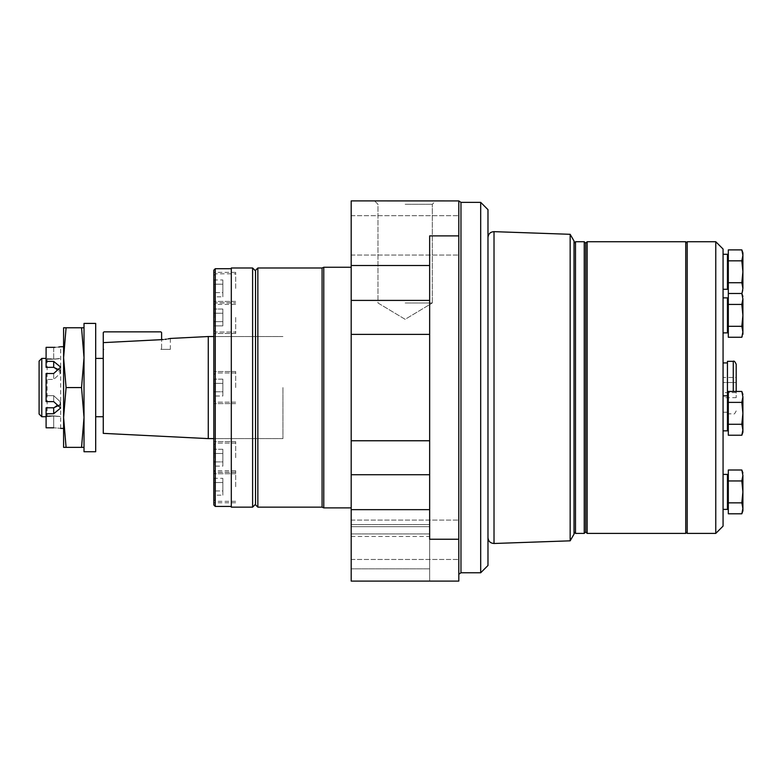 <?xml version="1.0" encoding="UTF-8"?>
<svg xmlns="http://www.w3.org/2000/svg" width="782" height="782" viewBox="0 0 782 782"><rect width="100%" height="100%" fill="white"/><g stroke="black" fill="none" stroke-linecap="round" stroke-linejoin="round"><path stroke-width="0.59" stroke-dasharray="3.91 2.93" d="M405.144 302.986L432.319 302.986L405.144 302.986M213.809 504.967L213.809 270.171M213.809 288.402L213.809 272.361L213.809 288.402M213.809 387.569L213.809 438.614L213.809 387.569M213.809 457.695L213.809 441.654L213.809 457.695M213.809 486.736L213.809 470.696L213.809 486.736M213.809 317.453L213.809 333.494L213.809 317.453M235.685 317.453L235.685 333.494L235.685 317.453M214.102 288.402L214.102 301.529L214.102 288.402M215.558 288.402L215.558 273.817L215.558 288.402M214.102 313.24L214.102 325.869L214.102 309.027L214.102 325.869L214.102 313.24L222.85 313.24L222.85 321.656L214.102 321.656L222.85 321.656L222.85 325.869L214.102 325.869L222.85 325.869L222.85 313.24L214.102 313.24L222.85 313.24L222.85 309.027L214.102 309.027L222.85 309.027L222.85 321.656L214.102 321.656L222.85 321.656L222.85 325.869L222.85 313.24L214.102 313.24M214.102 317.453L214.102 304.325L214.102 317.453M215.558 317.453L215.558 302.869L215.558 317.453M235.685 387.569L235.685 371.528L235.685 387.569M215.558 387.569L215.558 372.985L215.558 387.569M214.102 387.569L214.102 400.697L214.102 387.569M235.685 457.695L235.685 441.654L235.685 457.695M215.558 457.695L215.558 443.111L215.558 457.695M214.102 457.695L214.102 444.567L214.102 457.695M235.685 486.736L235.685 470.696L235.685 486.736M215.558 486.736L215.558 472.152L215.558 486.736M214.102 486.736L214.102 499.864L214.102 486.736M222.85 296.828L222.85 284.198L214.102 284.198L214.102 296.828L214.102 279.985L214.102 284.198L222.85 284.198L222.85 292.615L214.102 292.615L222.85 292.615L222.85 296.828L214.102 296.828M222.85 279.985L222.85 284.198L222.85 279.985L214.102 279.985M214.102 383.366L214.102 395.995L214.102 379.153L214.102 395.995L214.102 379.153L214.102 383.366L222.85 383.366L222.85 391.782L214.102 391.782L222.85 391.782L222.85 395.995L214.102 395.995L222.85 395.995L222.85 383.366L214.102 383.366L222.85 383.366L222.85 379.153L214.102 379.153L222.85 379.153L222.85 391.782L214.102 391.782L222.85 391.782L222.85 395.995L222.85 383.366L214.102 383.366M214.102 453.482L214.102 466.111L214.102 449.279L214.102 466.111L214.102 449.279L214.102 453.482L222.85 453.482L222.85 461.908L214.102 461.908L222.85 461.908L222.85 466.111L214.102 466.111L222.85 466.111L222.85 453.482L214.102 453.482L222.85 453.482L222.85 449.279L214.102 449.279L222.85 449.279L222.85 461.908L214.102 461.908L222.85 461.908L222.85 466.111L222.85 453.482L214.102 453.482M222.85 495.162L222.85 482.533L214.102 482.533L214.102 495.162L214.102 478.32L214.102 482.533L222.85 482.533L222.85 490.949L214.102 490.949L222.85 490.949L222.85 495.162L214.102 495.162M222.85 478.32L222.85 482.533L222.85 478.32L214.102 478.32M222.85 453.482L222.85 449.279L222.85 453.482M222.85 383.366L222.85 379.153L222.85 383.366M222.85 313.24L222.85 309.027L222.85 313.24M282.937 387.569L282.937 438.614L282.937 387.569M405.144 204.288L432.319 204.288L405.144 204.288M374.588 200.906L377.98 204.288L377.98 302.986L405.144 319.31L432.319 302.986L405.144 319.31L377.98 302.986L377.98 204.288L374.588 200.906L435.701 200.906L374.588 200.906L435.701 200.906L432.319 204.288L435.701 200.906M215.265 506.423L215.265 268.715M231.306 507.156L231.306 267.991M252.606 507.156L252.606 267.991M255.518 504.82L255.518 504.243M323.777 507.889L323.777 267.258M351.186 387.569L351.186 507.889L351.186 387.569M429.65 474.723L429.65 539.238L429.65 440.765L429.65 474.723L351.186 474.723L351.186 581.094L351.186 524.566L351.186 581.094L429.65 581.094L429.65 524.566L429.65 581.094L458.809 581.094L458.809 200.906L351.186 200.906L351.186 474.723M429.65 526.677L429.65 536.501L429.65 526.677L351.186 526.677L351.186 524.566L351.186 536.501L351.186 526.677L429.65 526.677M429.65 440.765L429.65 300.415L429.65 440.765L351.186 440.765M429.65 300.415L429.65 235.9L429.65 300.415L351.186 300.415M351.186 539.776L351.186 520.089L351.186 539.776M351.186 235.362L351.186 215.676L351.186 235.362M458.809 539.238L429.65 539.238L429.65 235.9L458.809 235.9M458.809 387.569L458.809 574.232L458.809 387.569M458.809 539.776L458.809 520.089L458.809 539.776M458.809 235.362L458.809 215.676L458.809 235.362M480.686 572.786L480.686 202.362M487.978 565.494L487.978 209.654M487.978 387.569L487.978 537.664L487.978 387.569M570.156 540.831L570.156 234.307M574.027 534.135L574.027 241.012M235.685 288.402L235.685 272.361L235.685 288.402M103.263 349.358L103.263 348.635L103.996 349.358L103.263 349.358L103.996 349.358L103.263 348.635L103.263 349.358M53.684 415.995L60.243 416.738C60.654 415.926 46.715 415.926 47.125 416.738L53.684 415.995M53.684 359.153L47.125 358.4C46.715 359.212 60.654 359.212 60.243 358.4L53.684 359.153M103.263 433.365L103.263 332.594L103.996 331.861L160.877 331.861L161.6 332.594L161.6 349.358L170.349 349.358L160.877 349.358L161.6 348.635L161.6 349.358L160.877 349.358L161.6 348.635L161.6 339.652M46.099 361.392L46.099 347.345L46.099 367.354L46.099 361.392L53.684 361.392L60.683 367.159L53.684 373.522L46.099 373.522L46.099 379.475L53.684 379.475L46.099 379.475L46.099 387.569L46.099 373.522L46.099 401.625L46.099 395.663L46.099 401.625L53.684 401.625L60.683 407.989L53.684 413.746L46.099 413.746L46.099 407.793L53.684 407.793L60.683 402.153L53.684 395.663L60.683 402.153L59.813 404.988M63.596 387.569L63.596 428.409L63.596 387.569M46.099 347.345L53.684 347.345L53.684 359.261C62.716 358.332 62.716 358.332 53.684 359.261C62.716 358.332 62.716 358.332 53.684 359.261L46.099 359.261L46.099 347.345M60.683 428.409L60.683 346.739L60.116 346.827M58.718 347.032L55.053 347.316M53.684 427.803L53.684 415.887L46.099 415.887L46.099 427.803L46.099 415.887L53.684 415.887C62.716 416.816 62.716 416.816 53.684 415.887C62.716 416.816 62.716 416.816 53.684 415.887L53.684 427.803C62.716 428.458 62.716 428.458 53.684 427.803L46.099 427.803L46.099 413.746M66.079 327.775L63.596 327.775L63.596 357.677L66.079 327.775L84.016 327.775L84.016 417.471L81.543 447.363L84.016 447.363L84.016 327.775M81.543 447.363L66.079 447.363L63.596 417.471L66.079 387.569L81.543 387.569L84.016 417.471L84.016 447.363M66.079 447.363L63.596 447.363L63.596 357.677L66.079 387.569M59.813 370.16L60.683 372.985L53.684 379.475L60.683 372.985L53.684 367.354L46.099 367.354L46.099 359.261L53.684 359.261L53.684 347.345M46.099 395.663L53.684 395.663L53.684 401.625L53.684 395.663L46.099 395.663M81.543 327.775L84.016 357.677L81.543 387.569M84.016 451.742L84.016 323.406M95.687 451.742L95.687 323.406M95.687 387.569L95.687 358.4L95.687 387.569M41.788 416.738L41.788 358.4M39.1 414.059L39.1 361.089M208.266 438.614L208.266 336.534M170.183 338.459L169.674 338.577M168.022 338.899L166.458 339.163M164.943 339.368L163.311 339.535M742.9 334.334L742.9 315.381L741.835 304.433L742.9 298.959L742.9 315.381L741.835 304.433L728.316 304.433L728.316 326.319L741.835 326.319L742.9 315.381L742.9 334.334L741.835 326.319L742.9 331.793L741.835 326.319L728.316 326.319L728.316 337.267L728.316 249.888M728.316 326.319L741.835 326.319L742.9 315.381L742.9 331.793L741.835 337.267L728.316 337.267L728.316 293.485L728.316 304.433L741.835 304.433L728.316 304.433M742.206 336.162L741.835 337.267M741.835 326.319L742.9 315.381L742.577 296.036M742.206 292.566L742.724 290.366M742.9 290.738L741.835 282.722L728.316 282.722M741.835 282.722L742.9 271.774L741.835 260.836L728.316 260.836M741.835 260.836L742.9 255.362L742.577 252.439M728.316 293.485L741.835 293.485L742.9 298.959L741.835 293.485L728.316 293.67M574.027 387.569L574.027 531.946L574.027 387.569M575.484 533.402L575.484 241.736M723.067 526.12L723.067 249.028M723.067 271.774L723.067 289.281L723.067 271.774M723.067 315.381L723.067 297.874L723.067 315.381M723.067 413.336L723.067 430.843L723.067 413.336M723.067 491.898L723.067 474.4L723.067 491.898M723.067 332.878L727.446 332.878L727.446 297.874L727.446 332.878L727.446 297.874L723.067 297.874M728.316 271.774L728.316 288.695L728.316 271.774M728.316 315.381L728.316 298.46L728.316 315.381M584.232 533.402L584.232 241.736M585.689 531.946L585.689 243.192M587.145 533.402L587.145 241.736M685.736 533.402L685.736 241.736M687.192 533.402L687.192 241.736M715.774 533.402L715.774 241.736M727.446 289.281L727.446 254.277M727.446 271.774L727.446 288.695L727.446 271.774M727.446 315.381L727.446 298.46L727.446 315.381M728.316 391.45L728.316 402.388L728.316 391.45L741.835 391.45L742.9 396.924L742.9 413.336L742.9 396.924L741.835 402.388L728.316 402.388L728.316 424.284L728.316 391.45M742.9 432.299L741.835 424.284L742.9 432.299L742.9 413.336L742.9 429.758L741.835 435.232L728.316 435.232L728.316 402.388L741.835 402.388L742.9 396.924L741.835 391.45M728.316 413.336L728.316 430.256L728.316 413.336M741.835 435.232L742.206 434.127M728.316 424.284L741.835 424.284L742.9 413.336L742.9 429.758L741.835 424.284L728.316 424.284L741.835 424.284L742.9 413.336L741.835 402.388L728.316 402.388M741.835 304.433L742.9 298.959L741.835 304.433L742.9 315.381L742.9 296.417M742.9 288.196L742.9 252.821M741.835 424.284L742.9 413.336L741.835 402.388L742.9 396.924L742.577 394.001M742.9 510.861L741.835 502.846L742.9 508.32L741.835 502.846L742.9 491.898L741.835 480.95L728.316 480.95L728.316 502.846L728.316 470.002L728.316 480.95L728.316 470.002L741.835 470.002L742.9 475.476L741.835 480.95L728.316 480.95L741.835 480.95L742.9 475.476L741.835 470.002M741.835 502.846L742.9 491.898L741.835 502.846L728.316 502.846L741.835 502.846L728.316 502.846L728.316 513.794L728.316 480.95M728.316 502.846L728.316 513.794L741.835 513.794L742.9 508.32L742.9 472.944L742.9 491.898L741.835 480.95L742.9 475.476L742.577 472.563M741.835 513.794L742.206 512.689M742.9 472.944L742.9 491.898L741.835 480.95M742.9 394.382L742.9 413.336L741.835 402.388M723.067 430.843L727.446 430.843L727.446 361.323M736.194 391.45L736.194 364.236M736.194 377.471L736.194 382.515L736.194 377.471L723.067 377.471L723.067 392.623L736.194 392.623L736.194 382.515L736.194 397.676L736.194 392.623L723.067 392.623L723.067 397.676L736.194 397.676M723.067 397.676L723.067 382.515L736.194 382.515L723.067 382.515L723.067 377.471M728.316 491.898L728.316 474.977L728.316 491.898M727.446 509.395L727.446 474.4L727.446 509.395L727.446 474.4L723.067 474.4M727.446 491.898L727.446 474.977L727.446 491.898M727.446 413.336L727.446 430.256L727.446 413.336M257.855 507.156L257.855 267.991M322.076 507.156L322.076 267.991M429.65 568.837L351.186 568.837L429.65 568.837M429.65 533.92L351.186 533.92L429.65 533.92M429.65 509.649L351.186 509.649M429.65 334.383L351.186 334.383M429.65 265.499L351.186 265.499M460.969 572.786L460.969 202.362M494.019 543.49L494.019 231.648M53.684 407.793L53.684 413.746M53.684 361.392L53.684 367.354M53.684 373.522L53.684 379.475L53.684 373.522M733.272 391.45L733.272 361.323M235.685 301.412L213.809 301.412L235.685 301.412M235.685 333.494L213.809 333.494L235.685 333.494M214.102 301.529L215.558 302.986L235.685 302.986M214.102 275.284L215.558 273.817L235.685 273.817M214.102 330.571L215.558 332.037L235.685 332.037L215.558 332.037L214.102 330.571M214.102 304.325L215.558 302.869L235.685 302.869L215.558 302.869L214.102 304.325M235.685 371.528L213.809 371.528L235.685 371.528M235.685 403.61L213.809 403.61L235.685 403.61M235.685 372.985L215.558 372.985L214.102 374.451L215.558 372.985L235.685 372.985M235.685 402.153L215.558 402.153L214.102 400.697L215.558 402.153L235.685 402.153M235.685 441.654L213.809 441.654L235.685 441.654M235.685 473.736L213.809 473.736L235.685 473.736M235.685 443.111L215.558 443.111L214.102 444.567L215.558 443.111L235.685 443.111M235.685 472.279L215.558 472.279L214.102 470.823L215.558 472.279L235.685 472.279M235.685 470.696L213.809 470.696M235.685 502.777L213.809 502.777M235.685 472.152L215.558 472.152L214.102 473.618M235.685 501.321L215.558 501.321L214.102 499.864M282.937 336.534L213.809 336.534L282.937 336.534M282.937 438.614L213.809 438.614L282.937 438.614M432.319 302.986L432.319 204.288L432.319 302.986M351.186 524.566L429.65 524.566L351.186 524.566M351.186 536.501L429.65 536.501M351.186 255.049L458.809 255.049L351.186 255.049M351.186 215.676L458.809 215.676L351.186 215.676M351.186 559.462L458.809 559.462L351.186 559.462M351.186 520.089L458.809 520.089L351.186 520.089M235.685 272.361L213.809 272.361M235.685 304.442L213.809 304.442M46.099 416.738L47.125 416.738L47.125 358.4L46.099 358.4M60.683 407.989L60.683 402.153L60.683 407.989M60.683 372.985L60.683 367.159L60.683 372.985M170.349 349.358L170.349 338.43M728.316 298.46L727.446 298.46M728.316 332.291L727.446 332.291M727.446 412.222L723.067 412.222M736.194 410.902C734.953 413.59 733.985 414.568 733.272 413.825L727.446 413.825M728.316 474.977L727.446 474.977M728.316 508.818L727.446 508.818M727.446 395.839L723.067 395.839M728.316 396.425L727.446 396.425M728.316 430.256L727.446 430.256"/><path stroke-width="1.17" d="M213.809 270.171L213.809 504.967L215.265 506.423L215.265 268.715L213.809 270.171M435.701 200.906L374.588 200.906M231.306 267.991L231.306 507.156L252.606 507.156L252.606 267.991L231.306 267.991M351.186 267.258L323.777 267.258L322.076 267.991L257.855 267.991L255.518 270.318L255.518 504.243L252.606 507.156M255.518 270.318L255.518 504.82L257.855 507.156L257.855 267.991M323.777 267.258L323.777 507.889L322.076 507.156L257.855 507.156M429.65 474.723L351.186 474.723L351.186 581.094L458.809 581.094L458.809 539.238L429.65 539.238L429.65 235.9L458.809 235.9L458.809 539.238M480.686 202.362L480.686 572.786L487.978 565.494L487.978 209.654L480.686 202.362L460.969 202.362L458.809 200.915L351.186 200.906L351.186 474.723M458.809 200.906L458.809 235.9M570.156 540.831L574.027 534.135L574.027 241.012L570.156 234.307L570.156 540.831L494.019 543.49C490.373 543.246 488.359 541.3 487.978 537.664M163.311 339.535L161.6 339.652C172.89 338.225 172.89 338.225 161.6 339.652L161.6 332.594L160.877 331.861L103.996 331.861L103.263 332.594L103.263 433.365L208.266 438.614L208.266 336.534L213.809 336.534M66.079 327.775L63.596 327.775L63.596 357.677L66.079 387.569L81.543 387.569L84.016 357.677L81.543 327.775L66.079 327.775L63.596 357.677L63.596 417.471L66.079 447.363L81.543 447.363L84.016 417.471L81.543 387.569M59.813 404.988L53.684 407.793L46.099 407.793L46.099 413.746L53.684 413.746L60.683 407.989L53.684 401.625L46.099 401.625L46.099 373.522L53.684 373.522L60.683 367.159L53.684 361.392L46.099 361.392L46.099 347.345L53.684 347.345C62.716 346.68 62.716 346.68 53.684 347.345L55.053 347.316M60.116 346.827L58.718 347.032M46.099 413.746L46.099 427.803L53.684 427.803C62.716 428.458 62.716 428.458 53.684 427.803M84.016 327.775L81.543 327.775M66.079 387.569L63.596 417.471L63.596 447.363L66.079 447.363M84.016 447.363L81.543 447.363M46.099 361.392L46.099 367.354L53.684 367.354L59.813 370.16M84.016 323.406L84.016 451.742L95.687 451.742L95.687 323.406L84.016 323.406M41.788 358.4L41.788 416.738L39.1 414.059L39.1 361.089L41.788 358.4L46.099 358.4M208.266 336.534L170.183 338.459M169.674 338.577L168.932 338.733M168.511 338.811L168.022 338.899M166.458 339.163L164.943 339.368M103.263 342.624L161.6 339.652L103.263 342.624M728.316 326.319L741.835 326.319L742.9 315.381L741.835 304.433L728.316 304.433L728.316 337.267L741.835 337.267L742.206 336.162M741.835 326.319L742.9 331.793L741.835 337.267M742.577 296.036L741.835 293.485L742.9 298.959L742.9 334.334M741.835 304.433L742.9 298.959L741.835 293.485L728.316 293.485L728.316 304.433M728.316 282.722L741.835 282.722L742.9 271.774L741.835 260.836L728.316 260.836L728.316 293.485M742.724 290.366L741.835 293.67M741.835 282.722L742.9 288.196L742.206 292.566M742.577 252.439L741.835 249.888L728.316 249.888L728.316 260.836M574.027 243.192L575.484 241.736L575.484 533.402L574.027 531.946M715.774 241.736L723.067 249.028L723.067 526.12L715.774 533.402L687.192 533.402L687.192 241.736L715.774 241.736L715.774 533.402M723.067 297.874L727.446 297.874L727.446 332.878L723.067 332.878M584.232 533.402L585.689 531.946L585.689 243.192L584.232 241.736L584.232 533.402L575.484 533.402M585.689 243.192L587.145 241.736L587.145 533.402L585.689 531.946M687.192 243.192L685.736 241.736L685.736 533.402L587.145 533.402M723.067 254.277L727.446 254.277L727.446 289.281L723.067 289.281M728.316 424.284L741.835 424.284L742.9 429.758L741.835 435.232L728.316 435.232L728.316 402.388L741.835 402.388L742.9 413.336L742.9 432.299L742.206 434.127M742.9 288.196L742.9 252.821L741.835 249.888L742.9 255.362L741.835 260.836M728.316 502.846L741.835 502.846L742.9 508.32L741.835 513.794L728.316 513.794L728.316 480.95L741.835 480.95L742.9 491.898L742.9 510.861L742.206 512.689M741.835 502.846L742.9 491.898L742.9 475.476L741.835 480.95M742.577 472.563L741.835 470.002L728.316 470.002L728.316 480.95M741.835 470.002L742.9 475.476L741.835 470.002L742.9 472.944M741.835 424.284L742.9 413.336L742.9 396.924L741.835 402.388M742.577 394.001L741.835 391.45L728.316 391.45L728.316 402.388M741.835 391.45L742.9 396.924L741.835 391.45L742.9 394.382M733.272 391.45L733.272 361.323L727.446 361.323L727.446 430.843L723.067 430.843M733.272 361.323C733.985 360.58 734.953 361.548 736.194 364.236L736.194 391.45M723.067 474.4L727.446 474.4L727.446 509.395L723.067 509.395L727.446 509.395M322.076 267.991L322.076 507.156M429.65 509.649L351.186 509.649M429.65 265.499L351.186 265.499M429.65 300.415L351.186 300.415M429.65 334.383L351.186 334.383M429.65 440.765L351.186 440.765M460.969 202.362L460.969 572.786L458.809 574.232M570.156 234.307L494.019 231.648L494.019 543.49M53.684 407.793L53.684 413.746M53.684 361.392L53.684 367.354M231.306 268.715L215.265 268.715M231.306 506.423L215.265 506.423M255.518 270.904L252.606 267.991M351.186 507.889L323.777 507.889M480.686 572.786L460.969 572.786M494.019 231.648C490.373 231.902 488.359 233.847 487.978 237.484M63.596 346.739L60.683 346.739M63.596 428.409L60.683 428.409M103.263 358.4L95.687 358.4M103.263 416.738L95.687 416.738M213.809 438.614L208.266 438.614M46.099 416.738L41.788 416.738M742.9 296.417L741.864 293.582M728.316 298.46L727.446 298.46M728.316 332.291L727.446 332.291M584.232 241.736L575.484 241.736M685.736 241.736L587.145 241.736M687.192 531.946L685.736 533.402M728.316 254.864L727.446 254.864M728.316 288.695L727.446 288.695M742.9 432.299L741.835 435.232M742.9 510.861L741.835 513.794M727.446 362.926L723.067 362.926M728.316 474.977L727.446 474.977M728.316 508.818L727.446 508.818M728.316 396.425L727.446 396.425M728.316 430.256L727.446 430.256M727.446 395.839L723.067 395.839"/></g></svg>
